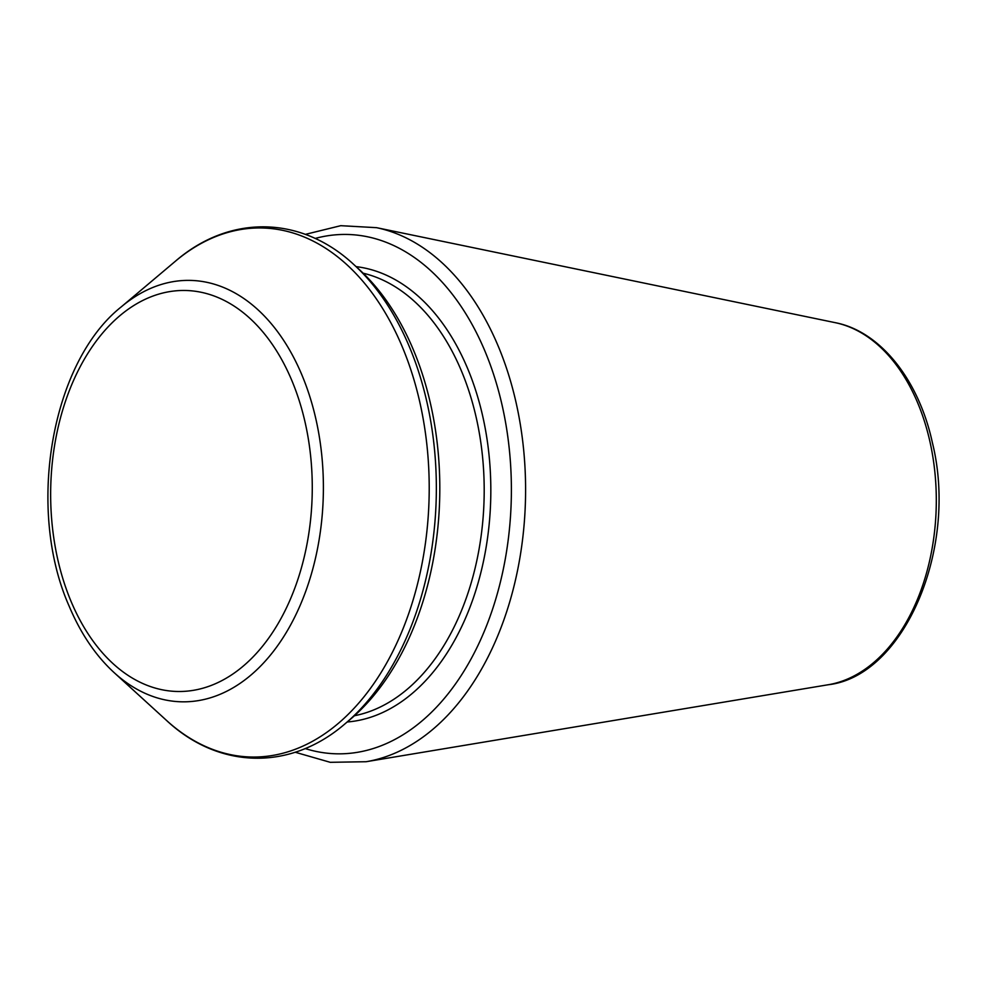 <?xml version="1.0" encoding="UTF-8"?>
<svg xmlns="http://www.w3.org/2000/svg" width="988" height="988" viewBox="0 0 988 988"><rect width="100%" height="100%" fill="white"/><g stroke="black" fill="none" stroke-linecap="round" stroke-linejoin="round"><path stroke-width="1.48" d="M359.027 269.304A259.35 169.121 91.1 0 1 439.734 496.038A259.35 169.121 91.1 0 1 350.209 719.437L344.948 723.883A264.586 172.542 91.1 0 0 436.276 495.976A264.586 172.542 91.1 0 0 353.939 264.661L359.027 269.304M828.154 684.758C903.921 676.286 958.681 548.525 932.413 442.809C918.729 379.269 879.777 331.165 835.243 322.668A182.422 118.955 91.1 0 1 936.254 505.757A182.422 118.955 91.1 0 1 828.154 684.758L366.079 761.723A269.045 175.444 91.1 0 0 525.517 497.717A269.045 175.444 91.1 0 0 376.539 227.672L340.749 225.684L305.329 234.378M315.123 238.454A259.733 169.368 91.1 0 1 511.315 497.446A259.733 169.368 91.1 0 1 305.144 748.546M356.1 266.637A228.203 148.818 91.1 0 1 490.764 497.038A228.203 148.818 91.1 0 1 347.183 721.993M363.152 273.194A223.498 145.742 91.1 0 1 484.132 496.915A223.498 145.742 91.1 0 1 354.494 715.72M121.289 306.848C51.215 362.3 26.034 508.944 69.074 605.99C80.596 633.382 95.614 655.587 114.126 672.618A210.74 137.418 91.1 0 0 323.335 493.765A210.74 137.418 91.1 0 0 121.289 306.848L175.469 261.165A264.586 172.542 91.1 0 1 429.138 495.828A264.586 172.542 91.1 0 1 166.478 720.388C219.04 769.516 290.497 770.912 344.948 723.883M71.013 601.284A200.552 130.787 91.1 0 1 176.049 290.805A200.552 130.787 91.1 0 1 297.388 580.87A200.552 130.787 91.1 0 1 71.013 601.284M835.243 322.668L376.539 227.672M295.19 752.239L330.251 762.316L366.079 761.723M175.469 261.165C229.92 214.137 301.365 215.545 353.939 264.661M114.126 672.618L166.478 720.388"/></g></svg>
